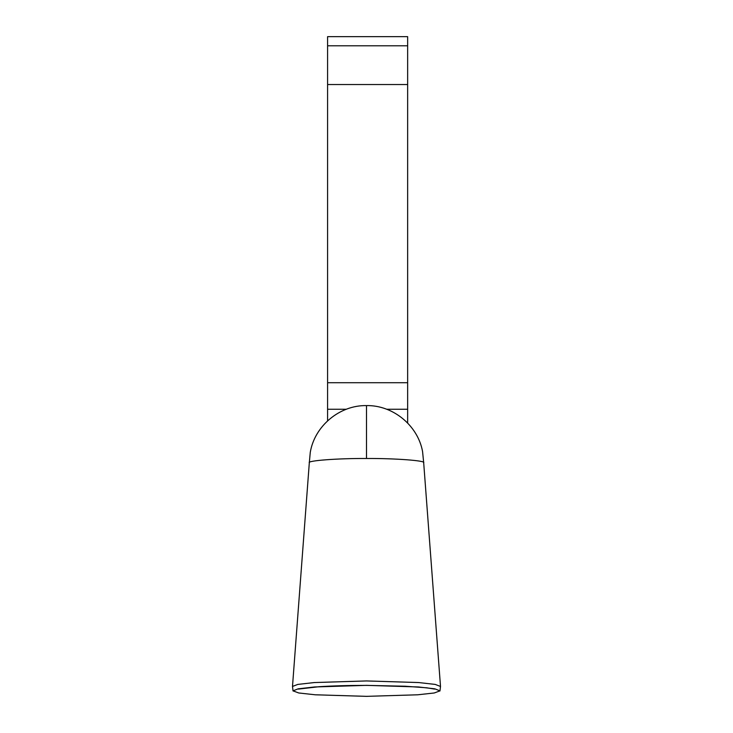 <?xml version="1.0" encoding="UTF-8"?>
<svg xmlns="http://www.w3.org/2000/svg" width="733" height="733" viewBox="0 0 733 733"><rect width="100%" height="100%" fill="white"/><g stroke="black" fill="none" stroke-linecap="round" stroke-linejoin="round"><path stroke-width="1.1" d="M327.587 84.533L327.587 36.65L407.649 36.65L407.649 84.533L327.587 84.533L327.587 420.861M407.649 84.533L407.649 382.727L327.587 382.727M407.649 382.727L407.649 423.06M327.587 45.803L407.649 45.803M366.5 696.35L315.291 694.792L298.752 692.978L293.017 690.852L298.184 688.828L314.539 686.968L366.5 685.355L418.461 686.968L434.816 688.828L439.983 690.852L434.248 692.978L417.709 694.792L366.5 696.35M366.5 458.491C338.206 458.299 306.761 460.654 309.317 462.77L310.27 452.362C314.649 425.919 339.709 405.074 366.5 405.587C392.989 405.092 417.828 425.442 422.565 451.51L423.683 462.743C426.24 460.654 394.794 458.299 366.5 458.491L366.5 405.743M407.649 409.243L386.63 409.243M346.37 409.243L327.587 409.243M293.044 690.99L292.494 686.445L297.818 684.411L314.338 682.551L366.5 680.939L418.662 682.551L435.182 684.411L440.506 686.445L439.956 690.99M298.423 689.093L318.947 686.72C332.571 685.85 348.422 685.41 366.5 685.392L405.285 686.235L426.771 687.811L434.577 689.093M292.494 686.445L309.317 462.743M423.683 462.743L440.506 686.445"/></g></svg>

